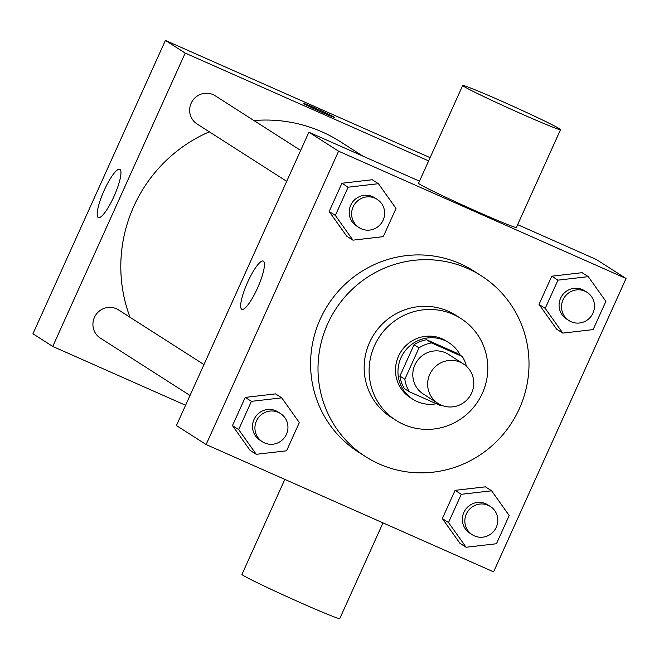 <?xml version="1.0" encoding="UTF-8"?>
<svg xmlns="http://www.w3.org/2000/svg" width="659" height="659" viewBox="0 0 659 659"><rect width="100%" height="100%" fill="white"/><g stroke="black" fill="none" stroke-linecap="round" stroke-linejoin="round"><path stroke-width="0.99" d="M460.377 362.277A23.485 22.917 -57.4 0 1 463.368 363.892A23.485 22.917 -57.4 0 1 470.024 396.018A23.485 22.917 -57.4 0 1 438.07 403.456A23.485 22.917 -57.4 0 1 430.533 372.829A23.485 22.917 -57.4 0 1 460.377 362.277M438.07 403.456L423.226 393.958A23.485 22.917 -57.4 0 1 415.689 363.331A23.485 22.917 -57.4 0 1 445.533 352.787A23.485 22.917 -57.4 0 1 448.532 354.394L463.368 363.892M409.47 391.817L404.527 388.653A31.879 31.113 -57.4 0 1 399.889 376.083L414.05 344.723L419 347.886L404.84 379.246A31.879 31.113 -57.4 0 0 409.47 391.817L440.204 405.425A31.879 31.113 -57.4 0 0 441.398 405.211M414.05 344.723A31.879 31.113 -57.4 0 1 426.604 339.764L457.33 353.372L462.28 356.535A31.879 31.113 -57.4 0 1 466.366 366.182M462.28 356.535L431.546 342.927A31.879 31.113 -57.4 0 0 419 347.886M426.604 339.764L431.546 342.927M460.336 355.292A33.543 32.736 122.6 0 0 449.001 342.754A33.543 32.736 122.6 0 0 403.349 353.381A33.543 32.736 122.6 0 0 412.855 399.272A33.543 32.736 122.6 0 0 436.382 403.736M412.855 399.272L410.376 397.69A33.543 32.736 -57.4 0 1 399.618 353.941A33.543 32.736 -57.4 0 1 442.255 338.874A33.543 32.736 -57.4 0 1 446.53 341.173L449.001 342.754M399.889 376.083L404.84 379.246M482.355 393.308A60.381 58.923 122.6 0 0 460.987 318.561A60.381 58.923 122.6 0 0 378.818 337.688A60.381 58.923 122.6 0 0 395.919 420.302A60.381 58.923 122.6 0 0 482.355 393.308M460.987 318.561L456.044 315.397A60.381 58.923 122.6 0 0 373.875 334.517A60.381 58.923 122.6 0 0 390.968 417.139L395.919 420.302M519.333 408.704A107.351 104.748 122.6 0 0 481.35 275.833A107.351 104.748 122.6 0 0 335.266 309.829A107.351 104.748 122.6 0 0 365.671 456.695A107.351 104.748 122.6 0 0 519.333 408.704M365.671 456.695L358.249 451.95A107.351 104.748 -57.4 0 1 323.8 311.946A107.351 104.748 -57.4 0 1 460.237 263.732A107.351 104.748 -57.4 0 1 473.928 271.088L481.35 275.833M491.598 490.798L485.411 486.836L455.081 490.345L442.337 518.575L459.924 543.296L466.102 547.25L496.433 543.749L509.185 515.519L491.598 490.798L461.267 494.299L448.524 522.529L466.102 547.25M281.739 397.847L275.553 393.893L245.23 397.393L232.479 425.623L250.066 450.352L256.252 454.306L286.583 450.805L299.326 422.576L281.739 397.847L251.408 401.356L238.665 429.577L256.252 454.306M206.119 444.537L493.591 571.855L626.05 278.502L338.578 151.183L206.119 444.537L176.431 425.549L308.89 132.195L338.578 151.183M588.289 276.648L582.103 272.686L551.772 276.195L539.029 304.425L556.616 329.146L562.802 333.1L593.125 329.599L605.876 301.369L588.289 276.648L557.959 280.149L545.215 308.379L562.802 333.1M378.431 183.696L372.253 179.742L341.922 183.251L329.171 211.473L346.758 236.202L352.944 240.156L383.274 236.655L396.018 208.425L378.431 183.696L348.1 187.205L335.357 215.435L352.944 240.156M517.644 224.653L596.362 259.514L626.05 278.502M419.495 181.176L308.89 132.195M263.411 261.162A26.385 5.709 113.9 0 1 257.603 287.909A26.385 5.709 113.9 0 1 241.869 309.326A26.385 5.709 113.9 0 1 247.339 282.884A26.385 5.709 113.9 0 1 263.246 261.071A26.385 5.709 113.9 0 1 263.411 261.162M560.537 129.65L516.384 227.437A53.676 1.738 -155.7 0 1 466.753 206.934A53.676 1.738 -155.7 0 1 418.547 183.26L462.7 85.472A53.676 1.738 -155.7 0 1 501.73 101.231A53.676 1.738 -155.7 0 1 560.537 129.65A53.676 1.738 -155.7 0 1 510.906 109.147A53.676 1.738 -155.7 0 1 462.7 85.472M284.836 479.398L241.944 574.401A53.676 1.738 24.3 0 0 300.759 602.82A53.676 1.738 24.3 0 0 339.78 618.579L382.994 522.875M253.954 120.548A144.379 140.886 -57.4 0 1 322.086 131.899A144.379 140.886 -57.4 0 1 340.497 141.792L362.895 156.109M130.045 317.292A144.379 140.886 -57.4 0 1 209.307 131.816M300.661 150.425L215.163 95.744A16.772 16.368 122.6 0 0 192.337 101.058A16.772 16.368 122.6 0 0 197.09 123.999L286.706 181.324M190.014 395.474L100.39 338.149A16.772 16.368 -57.4 0 1 116.33 308.742A16.772 16.368 -57.4 0 1 118.472 309.895L203.969 364.575M428.647 160.903L185.195 53.082L52.745 346.436L185.591 405.277M430.113 157.658L165.409 40.421L32.95 333.775L52.745 346.436M165.409 40.421L185.195 53.082M119.93 169.396A26.385 5.709 113.9 0 1 114.114 196.143A26.385 5.709 113.9 0 1 98.389 217.552A26.385 5.709 113.9 0 1 103.85 191.118A26.385 5.709 113.9 0 1 119.757 169.305A26.385 5.709 113.9 0 1 119.93 169.396M303.75 103.512A16.772 0.544 -155.7 0 1 315.941 108.447A16.772 0.544 -155.7 0 1 334.327 117.318A16.772 0.544 -155.7 0 1 318.816 110.91A16.772 0.544 -155.7 0 1 303.75 103.512A16.772 0.544 -155.7 0 1 315.949 108.438A16.772 0.544 -155.7 0 1 334.319 117.318M359.122 227.643L356.651 226.053A16.772 16.368 -57.4 0 1 372.59 196.646A16.772 16.368 -57.4 0 1 374.724 197.799L377.195 199.38A16.772 16.368 -57.4 0 1 381.948 222.33A16.772 16.368 -57.4 0 1 359.122 227.643A16.772 16.368 -57.4 0 1 375.062 198.227A16.772 16.368 -57.4 0 1 377.195 199.38M372.253 179.742L341.922 183.251L348.1 187.205M341.922 183.251L329.171 211.473L335.357 215.435M329.171 211.473L346.758 236.202M262.43 441.794L259.959 440.204A16.772 16.368 -57.4 0 1 275.89 410.796A16.772 16.368 -57.4 0 1 278.032 411.949L280.503 413.531A16.772 16.368 -57.4 0 1 285.256 436.48A16.772 16.368 -57.4 0 1 262.43 441.794A16.772 16.368 -57.4 0 1 278.37 412.377A16.772 16.368 -57.4 0 1 280.503 413.531M275.553 393.893L245.23 397.393L251.408 401.356M245.23 397.393L232.479 425.623L238.665 429.577M232.479 425.623L250.066 450.352M568.981 320.587L566.509 319.005A16.772 16.368 -57.4 0 1 582.441 289.598A16.772 16.368 -57.4 0 1 584.582 290.743L587.054 292.324A16.772 16.368 -57.4 0 1 591.807 315.274A16.772 16.368 -57.4 0 1 568.981 320.587A16.772 16.368 -57.4 0 1 584.92 291.179A16.772 16.368 -57.4 0 1 587.054 292.324M582.103 272.686L551.772 276.195L557.959 280.149M551.772 276.195L539.029 304.425L545.215 308.379M539.029 304.425L556.616 329.146M472.289 534.737L469.818 533.156A16.772 16.368 -57.4 0 1 485.749 503.748A16.772 16.368 -57.4 0 1 487.891 504.893L490.362 506.474A16.772 16.368 -57.4 0 1 495.115 529.424A16.772 16.368 -57.4 0 1 472.289 534.737A16.772 16.368 -57.4 0 1 488.22 505.329A16.772 16.368 -57.4 0 1 490.362 506.474M485.411 486.836L455.081 490.345L461.267 494.299M455.081 490.345L442.337 518.575L448.524 522.529M442.337 518.575L459.924 543.296"/></g></svg>
